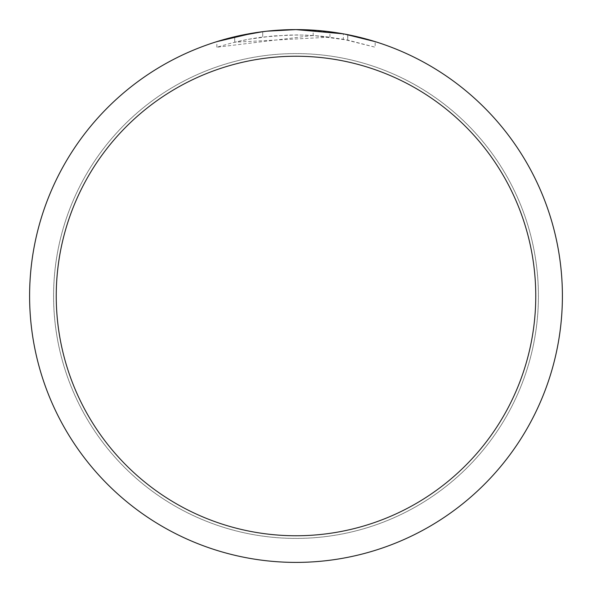 <?xml version="1.0" encoding="UTF-8"?>
<svg xmlns="http://www.w3.org/2000/svg" width="592" height="592" viewBox="0 0 592 592"><rect width="100%" height="100%" fill="white"/><g stroke="black" fill="none" stroke-linecap="round" stroke-linejoin="round"><path stroke-width="0.44" stroke-dasharray="2.96 2.22" d="M296 53.606A242.394 242.394 0 0 1 538.394 296A242.394 242.394 0 0 1 296 538.394A242.394 242.394 0 0 1 53.606 296A242.394 242.394 0 0 1 296 53.606A242.394 242.394 0 0 1 538.394 296A242.394 242.394 0 0 1 296 538.394A242.394 242.394 0 0 1 53.606 296A242.394 242.394 0 0 1 296 53.606M277.944 30.214L296 29.607A266.4 266.4 0 0 1 562.4 296A266.4 266.4 0 0 1 296 562.4A266.4 266.4 0 0 1 29.6 296A266.4 266.4 0 0 1 296 29.6L329.929 31.768L296 29.6L313.175 30.155L344.581 34.07M375.165 41.632L343.323 33.84L343.323 39.257L375.165 47.219L375.165 41.632L375.165 47.219L347.711 40.101L313.175 35.49L313.175 30.155M313.175 35.49L216.85 47.219L232.575 42.75L248.544 39.279L272.831 35.957L297.325 34.928L313.664 35.527L329.929 37.141L234.721 42.224A261.072 261.072 0 0 1 262.707 37.059L288.985 35.024L305.265 35.091L321.589 36.186L343.323 39.25M234.721 36.741L234.721 42.224L234.721 36.741A266.4 266.4 0 0 1 262.707 31.687L262.707 37.059L262.707 31.687L269.945 30.88M267.207 31.161L265.956 31.302M329.929 37.141L329.929 31.768M216.85 47.219L216.85 41.632L239.035 35.764L255.966 32.627L267.355 31.147L284.523 29.844L296 29.6M253.487 33.011L255.899 32.634M274.355 30.481L275.347 30.399M277.004 30.281L279.55 30.111M284.027 29.874L290.605 29.652M347.711 40.101L347.711 34.669L347.711 40.101M262.707 31.694L276.471 30.318M53.576 296A242.424 242.424 0 0 1 296 53.576A242.424 242.424 0 0 1 538.424 296A242.424 242.424 0 0 1 296 538.424A242.424 242.424 0 0 1 53.576 296A242.424 242.424 0 0 1 296 53.576A242.424 242.424 0 0 1 538.424 296A242.424 242.424 0 0 1 296 538.424A242.424 242.424 0 0 1 53.576 296M347.822 34.691L347.822 40.123"/><path stroke-width="0.89" d="M343.323 33.84L296 29.6A266.4 266.4 0 0 1 562.4 296A266.4 266.4 0 0 1 296 562.4A266.4 266.4 0 0 1 29.6 296A266.4 266.4 0 0 1 296 29.6L267.207 31.161M344.581 34.07L375.165 41.632M296 56.24A239.76 239.76 0 0 1 535.76 296A239.76 239.76 0 0 1 296 535.76A239.76 239.76 0 0 1 56.24 296A239.76 239.76 0 0 1 296 56.24M265.956 31.302L255.899 32.634M216.85 41.632L253.487 33.011M269.945 30.88L274.355 30.481M275.347 30.399L277.004 30.281M279.55 30.111L284.027 29.874M290.605 29.652L296 29.6M234.721 36.741L262.707 31.694M276.471 30.318L277.944 30.214"/></g></svg>
